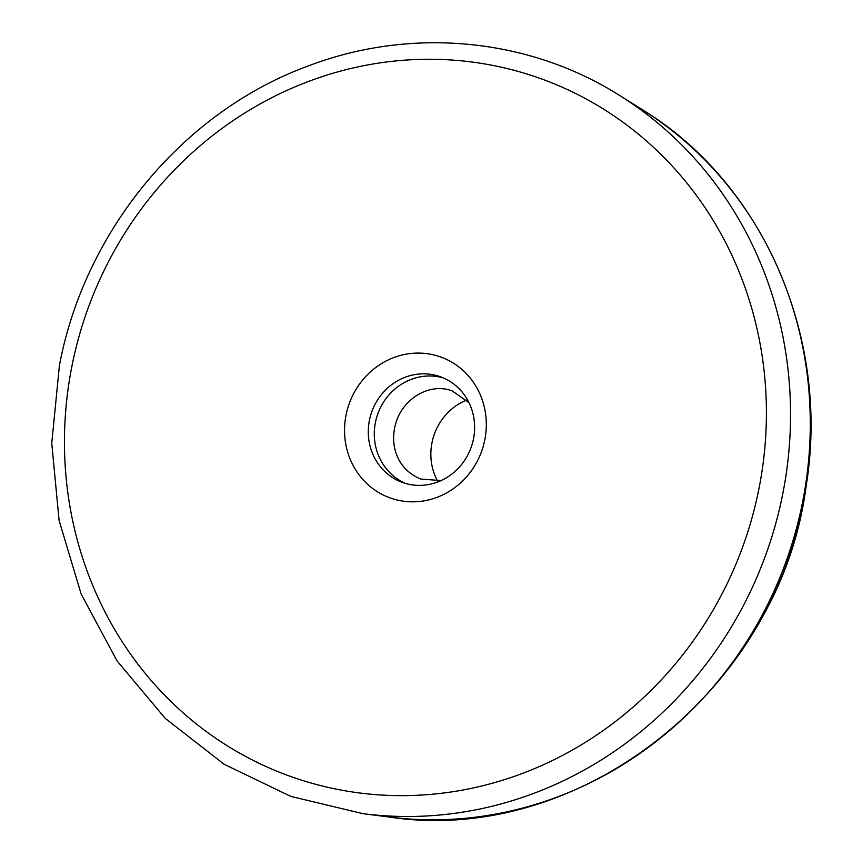 <?xml version="1.0" encoding="UTF-8"?>
<svg xmlns="http://www.w3.org/2000/svg" width="862" height="862" viewBox="0 0 862 862"><rect width="100%" height="100%" fill="white"/><g stroke="black" fill="none" stroke-linecap="round" stroke-linejoin="round"><path stroke-width="1.29" d="M437.594 481.093A56.149 52.776 109.7 0 1 431.959 442.842A56.149 52.776 109.7 0 1 466.601 400.065M346.018 415.236A74.865 70.361 109.7 0 1 429.826 354.099A74.865 70.361 109.7 0 1 484.843 439.674A74.865 70.361 109.7 0 1 401.035 500.811A74.865 70.361 109.7 0 1 346.018 415.236M473.507 438.78A56.149 52.776 -70.3 0 0 440.363 376.748A56.149 52.776 -70.3 0 0 369.389 420.44A56.149 52.776 -70.3 0 0 402.522 482.472A56.149 52.776 -70.3 0 0 473.507 438.78M807.295 476.88A350.058 329.025 109.7 0 1 806.326 484.724A350.058 329.025 109.7 0 1 802.651 507.028A350.058 329.025 109.7 0 1 753.894 631.232A350.058 329.025 109.7 0 1 749.66 637.902M405.571 483.453A56.149 52.776 109.7 0 1 375.401 422.595A56.149 52.776 109.7 0 1 443.337 377.922M806.326 484.724L805.938 487.698A336.891 316.645 109.7 0 1 802.393 509.162A336.891 316.645 109.7 0 1 755.468 628.689L753.894 631.232M642.19 109.603C767.988 185.976 835.041 349.724 803.212 501.727C769.486 697.067 574.771 845.633 388.999 817.004A383.568 360.521 -70.3 0 0 802.716 501.404A383.568 360.521 -70.3 0 0 642.19 109.603L619.929 95.66A389.322 365.919 109.7 0 1 782.868 493.333A389.322 365.919 109.7 0 1 362.945 813.663L290.839 796.413L224.045 764.228L165.31 718.434L117.016 660.895L81.136 593.993L59.09 520.443L51.752 443.23L59.413 365.488C84.659 230.628 183.121 111.823 307.809 66.126C410.84 26.614 528.621 37.702 619.929 95.66M71.761 366.943A370.649 348.377 -70.3 0 0 344.175 790.637A370.649 348.377 -70.3 0 0 759.099 487.967A370.649 348.377 -70.3 0 0 486.685 64.273A370.649 348.377 -70.3 0 0 71.761 366.943M388.999 817.004L362.945 813.663M441.064 480.597L420.721 479.046C397.964 469.639 390.691 447.324 394.624 428.177C399.472 400.388 428.629 381.844 452.259 390.939L468.96 402.64"/></g></svg>
